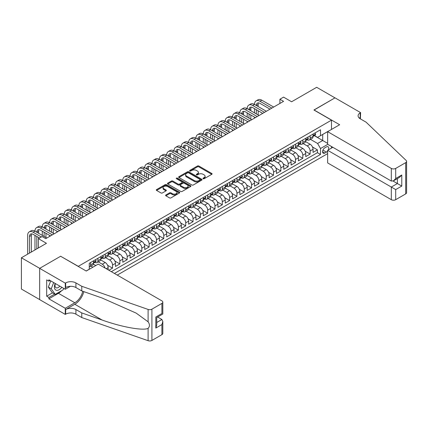 <?xml version="1.0" encoding="UTF-8"?>
<svg xmlns="http://www.w3.org/2000/svg" width="428" height="428" viewBox="0 0 428 428"><rect width="100%" height="100%" fill="white"/><g stroke="black" fill="none" stroke-linecap="round" stroke-linejoin="round"><path stroke-width="0.64" d="M203.156 178.717A0.712 0.412 0 0 0 204.161 178.717L211.796 174.314A1.016 0.589 0 0 0 212.09 173.896A1.016 0.589 0 0 0 211.796 173.484L198.865 166.016A1.016 0.589 0 0 0 197.426 166.016L189.797 170.424A0.712 0.412 0 0 0 189.588 170.713A0.712 0.412 0 0 0 189.797 171.002A0.712 0.412 0 0 0 190.802 171.002L191.792 170.435A3.253 1.878 0 0 1 196.388 170.435L197.463 171.056A3.253 1.878 0 0 1 198.415 172.382A3.253 1.878 0 0 1 197.463 173.709L196.479 174.282A0.712 0.412 0 0 0 196.27 174.571A0.712 0.412 0 0 0 196.479 174.859A0.712 0.412 0 0 0 197.485 174.859L198.469 174.292A3.253 1.878 0 0 1 203.065 174.292L204.145 174.913A3.253 1.878 0 0 1 205.098 176.24A3.253 1.878 0 0 1 204.145 177.566L203.156 178.139A0.712 0.412 0 0 0 202.947 178.428A0.712 0.412 0 0 0 203.156 178.717L203.156 178.139M165.893 194.965A1.016 0.589 0 0 0 165.599 195.377A1.016 0.589 0 0 0 165.893 195.794L169.52 197.886A1.016 0.589 0 0 0 170.959 197.886L179.434 192.996A1.016 0.589 0 0 0 179.733 192.579A1.016 0.589 0 0 0 179.434 192.161L166.508 184.698A1.016 0.589 0 0 0 165.069 184.698L156.595 189.593A1.016 0.589 0 0 0 156.295 190.005A1.016 0.589 0 0 0 156.595 190.423L160.976 192.953A1.016 0.589 0 0 0 162.41 192.953L166.037 190.856A1.016 0.589 0 0 0 166.337 190.444A1.016 0.589 0 0 0 166.037 190.027L163.865 188.775A2.718 1.568 0 0 1 163.068 187.662A2.718 1.568 0 0 1 164.748 186.217A2.718 1.568 0 0 1 167.706 186.555L176.218 191.471A2.718 1.568 0 0 1 177.015 192.579A2.718 1.568 0 0 1 175.341 194.028A2.718 1.568 0 0 1 172.377 193.686L170.959 192.868A1.016 0.589 0 0 0 169.52 192.868L165.893 194.965L165.893 195.794M60.733 256.313L78.297 266.328L331.491 120.15L313.927 110.007L334.964 97.862L316.672 87.301L291.607 101.773L283.555 97.124L279.901 99.237L283.555 101.35L45.732 238.658L42.072 236.545L38.413 238.658L38.413 247.951M60.733 256.19L39.697 268.335L21.4 257.774L46.465 243.302L38.413 238.658M191.862 184.992A1.016 0.589 0 0 0 193.296 184.992L201.775 180.097A1.016 0.589 0 0 0 202.07 179.68A1.016 0.589 0 0 0 201.775 179.268L188.844 171.805A1.016 0.589 0 0 0 187.411 171.805L178.931 176.694A1.016 0.589 0 0 0 178.637 177.112A1.016 0.589 0 0 0 178.931 177.524L191.862 184.992M176.737 178.872A0.712 0.412 0 0 1 177.459 178.974L190.588 186.555L182.13 191.439A1.016 0.589 0 0 1 180.691 191.439L167.765 183.976L171.393 181.895L171.393 181.049L167.765 183.147A1.016 0.589 0 0 0 167.466 183.559A1.016 0.589 0 0 0 167.765 183.976L167.765 183.147M171.393 181.895A1.016 0.589 0 0 1 172.826 181.895L172.826 181.049A1.016 0.589 0 0 0 171.393 181.049M172.826 181.049L178.069 184.077A1.016 0.589 0 0 0 179.509 184.077L181.911 182.686A1.016 0.589 0 0 0 182.21 182.275A1.016 0.589 0 0 0 181.911 181.857L176.454 178.706A0.712 0.412 0 0 1 176.245 178.417A0.712 0.412 0 0 1 176.684 178.037A0.712 0.412 0 0 1 177.459 178.128L190.604 185.715A1.016 0.589 0 0 1 190.904 186.132A1.016 0.589 0 0 1 190.604 186.544L190.604 185.715M39.66 299.579L21.4 289.039L21.4 257.774M108.883 270.255L112.543 268.147L107.594 265.29M105.561 257.651L109.616 259.994A4.141 2.391 60 0 1 112.543 265.06L115.469 263.37L115.469 266.457L119.861 263.921L114.913 261.064M112.874 253.424L116.935 255.767A4.141 2.391 60 0 1 119.861 260.834L122.788 259.149L122.788 262.23L127.18 259.694L122.231 256.837M120.193 249.198L124.248 251.541A4.141 2.391 60 0 1 127.18 256.613L130.107 254.922L130.107 258.004L134.494 255.473L129.545 252.616M127.512 244.977L131.567 247.314A4.141 2.391 60 0 1 134.494 252.386L137.42 250.696L137.42 253.783L141.812 251.247L136.864 248.39M134.831 240.75L138.886 243.093A4.141 2.391 60 0 1 141.812 248.16L144.739 246.475L144.739 249.556L149.131 247.02L144.183 244.163M142.149 236.524L146.205 238.867A4.141 2.391 60 0 1 149.131 243.939L152.058 242.248L152.058 245.33L156.45 242.799L151.501 239.937M149.463 232.302L153.524 234.64A4.141 2.391 60 0 1 156.45 239.712L159.376 238.022L159.376 241.108L163.769 238.573L158.82 235.716M156.782 228.076L160.837 230.419A4.141 2.391 60 0 1 163.769 235.486L166.695 233.795L166.695 236.882L171.082 234.346L166.134 231.489M164.101 223.849L168.156 226.193A4.141 2.391 60 0 1 171.082 231.264L174.009 229.574L174.009 232.655L178.401 230.12L173.452 227.263M171.419 219.628L175.475 221.966A4.141 2.391 60 0 1 178.401 227.038L181.328 225.347L181.328 228.434L185.72 225.898L180.771 223.042M178.738 215.402L182.793 217.745A4.141 2.391 60 0 1 185.72 222.811L188.646 221.121L188.646 224.208L193.039 221.672L188.09 218.815M186.052 211.175L190.112 213.519A4.141 2.391 60 0 1 193.039 218.59L195.965 216.9L195.965 219.981L200.358 217.445L195.409 214.589M193.37 206.949L197.426 209.292A4.141 2.391 60 0 1 200.358 214.364L203.284 212.673L203.284 215.755L207.671 213.224L202.722 210.367M200.689 202.728L204.745 205.071A4.141 2.391 60 0 1 207.671 210.137L210.597 208.447L210.597 211.534L214.99 208.998L210.041 206.141M208.008 198.501L212.063 200.844A4.141 2.391 60 0 1 214.99 205.911L217.916 204.226L217.916 207.307L222.309 204.771L217.36 201.914M215.327 194.275L219.382 196.618A4.141 2.391 60 0 1 222.309 201.69L225.235 199.999L225.235 203.081L229.627 200.55L224.679 197.693M222.64 190.053L226.701 192.391A4.141 2.391 60 0 1 229.627 197.463L232.554 195.773L232.554 198.859L236.946 196.324L231.997 193.467M229.959 185.827L234.014 188.17A4.141 2.391 60 0 1 236.946 193.237L239.873 191.551L239.873 194.633L244.26 192.097L239.311 189.24M237.278 181.6L241.333 183.944A4.141 2.391 60 0 1 244.26 189.016L247.186 187.325L247.186 190.406L251.578 187.876L246.63 185.014M244.597 177.379L248.652 179.717A4.141 2.391 60 0 1 251.578 184.789L254.505 183.098L254.505 186.185L258.897 183.649L253.948 180.793M251.915 173.153L255.971 175.496A4.141 2.391 60 0 1 258.897 180.562L261.824 178.872L261.824 181.959L266.216 179.423L261.267 176.566M259.229 168.926L263.29 171.27A4.141 2.391 60 0 1 266.216 176.341L269.142 174.651L269.142 177.732L273.535 175.196L268.586 172.34M266.548 164.705L270.603 167.043A4.141 2.391 60 0 1 273.535 172.115L276.461 170.424L276.461 173.511L280.848 170.975L275.9 168.118M273.867 160.479L277.922 162.822A4.141 2.391 60 0 1 280.848 167.888L283.775 166.198L283.775 169.285L288.167 166.749L283.218 163.892M281.185 156.252L285.241 158.595A4.141 2.391 60 0 1 288.167 163.667L291.094 161.977L291.094 165.058L295.486 162.522L290.537 159.665M288.504 152.026L292.559 154.369A4.141 2.391 60 0 1 295.486 159.441L298.412 157.75L298.412 160.832L302.805 158.301L297.856 155.444M295.818 147.804L299.878 150.148A4.141 2.391 60 0 1 302.805 155.214L305.731 153.524L305.731 156.611L310.123 154.075L310.123 150.988A4.141 2.391 -120 0 0 307.192 145.921L303.136 143.578M305.175 151.218L310.123 154.075M95.786 265.526L93.379 264.14M92.86 267.216L90.923 266.098M108.15 269.833L108.15 267.596A4.141 2.391 -120 0 0 105.224 262.524L100.698 259.914M105.053 268.046A4.141 2.391 60 0 0 102.297 264.215L98.242 261.872M115.469 263.37A4.141 2.391 -120 0 0 112.543 258.303L108.017 255.687M122.788 259.149A4.141 2.391 -120 0 0 119.861 254.077L115.335 251.466M130.107 254.922A4.141 2.391 -120 0 0 127.18 249.85L122.654 247.24M137.42 250.696A4.141 2.391 -120 0 0 134.494 245.629L129.968 243.013M144.739 246.475A4.141 2.391 -120 0 0 141.812 241.403L137.286 238.792M152.058 242.248A4.141 2.391 -120 0 0 149.131 237.176L144.605 234.565M159.376 238.022A4.141 2.391 -120 0 0 156.45 232.955L151.924 230.339M166.695 233.795A4.141 2.391 -120 0 0 163.769 228.729L159.243 226.112M174.009 229.574A4.141 2.391 -120 0 0 171.082 224.502L166.556 221.891M181.328 225.347A4.141 2.391 -120 0 0 178.401 220.276L173.875 217.665M188.646 221.121A4.141 2.391 -120 0 0 185.72 216.054L181.194 213.438M195.965 216.9A4.141 2.391 -120 0 0 193.039 211.828L188.513 209.217M203.284 212.673A4.141 2.391 -120 0 0 200.358 207.601L195.831 204.991M210.597 208.447A4.141 2.391 -120 0 0 207.671 203.38L203.145 200.764M217.916 204.226A4.141 2.391 -120 0 0 214.99 199.154L210.464 196.543M225.235 199.999A4.141 2.391 -120 0 0 222.309 194.927L217.782 192.316M232.554 195.773A4.141 2.391 -120 0 0 229.627 190.706L225.101 188.09M239.873 191.551A4.141 2.391 -120 0 0 236.946 186.48L232.42 183.869M247.186 187.325A4.141 2.391 -120 0 0 244.26 182.253L239.734 179.642M254.505 183.098A4.141 2.391 -120 0 0 251.578 178.032L247.052 175.416M261.824 178.872A4.141 2.391 -120 0 0 258.897 173.805L254.371 171.189M269.142 174.651A4.141 2.391 -120 0 0 266.216 169.579L261.69 166.968M276.461 170.424A4.141 2.391 -120 0 0 273.535 165.352L269.009 162.742M283.775 166.198A4.141 2.391 -120 0 0 280.848 161.131L276.322 158.515M291.094 161.977A4.141 2.391 -120 0 0 288.167 156.905L283.641 154.294M298.412 157.75A4.141 2.391 -120 0 0 295.486 152.678L290.96 150.067M305.731 153.524A4.141 2.391 -120 0 0 302.805 148.457L298.279 145.841M328.313 149.907A3.21 1.851 120 0 0 328.046 146.734A3.21 1.851 120 0 0 326.441 146.895L324.831 147.821A3.21 1.851 120 0 0 322.733 150.651A3.21 1.851 120 0 0 323.226 153.219A3.21 1.851 120 0 0 324.831 153.058L326.441 152.133A3.21 1.851 120 0 0 327.645 151.031M117.261 275.097L327.645 153.631M331.491 120.15L331.491 129.443M331.491 146.51L331.491 148.077M114.41 273.449L320.513 154.454L320.513 148.537L317.587 143.471L310.455 139.351M86.162 270.999L89.27 269.201L89.27 263.284L320.513 129.78L320.513 135.697L328.56 131.134M327.757 144.359L320.513 148.537M94.941 262.337L94.979 262.359A4.141 2.391 60 0 0 97.049 262.562L99.975 260.871A4.141 2.391 -120 0 0 100.831 258.977L100.831 256.613M102.26 258.111L102.297 258.132A4.141 2.391 60 0 0 104.368 258.335L107.294 256.65A4.141 2.391 -120 0 0 108.15 254.751L108.15 252.386M109.579 253.884L109.616 253.906A4.141 2.391 60 0 0 111.687 254.114L114.613 252.424A4.141 2.391 -120 0 0 115.469 250.53L115.469 248.16M116.892 249.663L116.935 249.685A4.141 2.391 60 0 0 119 249.888L121.932 248.197A4.141 2.391 -120 0 0 122.788 246.303L122.788 243.939M124.211 245.437L124.248 245.458A4.141 2.391 60 0 0 126.319 245.661L129.245 243.971A4.141 2.391 -120 0 0 130.107 242.077L130.107 239.712M131.53 241.21L131.567 241.232A4.141 2.391 60 0 0 133.638 241.44L136.564 239.75A4.141 2.391 -120 0 0 137.42 237.856L137.42 235.486M138.849 236.984L138.886 237.01A4.141 2.391 60 0 0 140.956 237.214L143.883 235.523A4.141 2.391 -120 0 0 144.739 233.629L144.739 231.264M146.167 232.762L146.205 232.784A4.141 2.391 60 0 0 148.275 232.987L151.202 231.297A4.141 2.391 -120 0 0 152.058 229.403L152.058 227.038M153.481 228.536L153.524 228.557A4.141 2.391 60 0 0 155.589 228.766L158.521 227.075A4.141 2.391 -120 0 0 159.376 225.176L159.376 222.811M160.8 224.309L160.837 224.336A4.141 2.391 60 0 0 162.907 224.54L165.834 222.849A4.141 2.391 -120 0 0 166.695 220.955L166.695 218.59M168.118 220.088L168.156 220.11A4.141 2.391 60 0 0 170.226 220.313L173.153 218.622A4.141 2.391 -120 0 0 174.009 216.729L174.009 214.364M175.437 215.862L175.475 215.883A4.141 2.391 60 0 0 177.545 216.087L180.472 214.401A4.141 2.391 -120 0 0 181.328 212.502L181.328 210.137M182.756 211.635L182.793 211.657A4.141 2.391 60 0 0 184.864 211.865L187.79 210.175A4.141 2.391 -120 0 0 188.646 208.281L188.646 205.911M190.069 207.414L190.112 207.436A4.141 2.391 60 0 0 192.183 207.639L195.109 205.948A4.141 2.391 -120 0 0 195.965 204.054L195.965 201.69M197.388 203.188L197.426 203.209A4.141 2.391 60 0 0 199.496 203.412L202.423 201.727A4.141 2.391 -120 0 0 203.284 199.828L203.284 197.463M204.707 198.961L204.745 198.983A4.141 2.391 60 0 0 206.815 199.191L209.741 197.501A4.141 2.391 -120 0 0 210.597 195.607L210.597 193.237M212.026 194.74L212.063 194.761A4.141 2.391 60 0 0 214.134 194.965L217.06 193.274A4.141 2.391 -120 0 0 217.916 191.38L217.916 189.016M219.345 190.514L219.382 190.535A4.141 2.391 60 0 0 221.453 190.738L224.379 189.048A4.141 2.391 -120 0 0 225.235 187.154L225.235 184.789M226.658 186.287L226.701 186.308A4.141 2.391 60 0 0 228.771 186.517L231.698 184.826A4.141 2.391 -120 0 0 232.554 182.933L232.554 180.562M233.977 182.061L234.014 182.087A4.141 2.391 60 0 0 236.085 182.291L239.011 180.6A4.141 2.391 -120 0 0 239.873 178.706L239.873 176.341M241.296 177.839L241.333 177.861A4.141 2.391 60 0 0 243.404 178.064L246.33 176.373A4.141 2.391 -120 0 0 247.186 174.48L247.186 172.115M248.615 173.613L248.652 173.634A4.141 2.391 60 0 0 250.722 173.843L253.649 172.152A4.141 2.391 -120 0 0 254.505 170.253L254.505 167.888M255.933 169.386L255.971 169.413A4.141 2.391 60 0 0 258.041 169.616L260.968 167.926A4.141 2.391 -120 0 0 261.824 166.032L261.824 163.667M263.247 165.165L263.29 165.187A4.141 2.391 60 0 0 265.36 165.39L268.286 163.699A4.141 2.391 -120 0 0 269.142 161.805L269.142 159.441M270.566 160.939L270.603 160.96A4.141 2.391 60 0 0 272.673 161.163L275.6 159.478A4.141 2.391 -120 0 0 276.461 157.579L276.461 155.214M277.884 156.712L277.922 156.734A4.141 2.391 60 0 0 279.992 156.942L282.919 155.252A4.141 2.391 -120 0 0 283.775 153.358L283.775 150.988M285.203 152.491L285.241 152.512A4.141 2.391 60 0 0 287.311 152.716L290.238 151.025A4.141 2.391 -120 0 0 291.094 149.131L291.094 146.767M292.522 148.265L292.559 148.286A4.141 2.391 60 0 0 294.63 148.489L297.556 146.804A4.141 2.391 -120 0 0 298.412 144.905L298.412 142.54M299.835 144.038L299.878 144.059A4.141 2.391 60 0 0 301.949 144.268L304.875 142.578A4.141 2.391 -120 0 0 305.731 140.684L305.731 138.314M111.334 271.673L317.437 152.678L317.437 149.848L313.05 152.384L313.05 149.302A4.141 2.391 -120 0 0 310.123 144.231L305.597 141.62M307.154 139.817L307.192 139.838A4.141 2.391 -120 0 0 309.262 140.042A4.141 2.391 -120 0 0 310.123 138.148L310.123 135.783M309.262 140.042L312.189 138.351A4.141 2.391 -120 0 0 313.05 136.457L313.05 134.092M90.592 262.524L90.592 264.895A4.141 2.391 60 0 1 89.73 266.788A4.141 2.391 60 0 1 89.27 266.954M89.73 266.788L92.657 265.098A4.141 2.391 -120 0 0 93.518 263.204L93.518 260.834M97.905 258.303L97.905 260.668A4.141 2.391 60 0 1 97.049 262.562M105.224 254.077L105.224 256.442A4.141 2.391 60 0 1 104.368 258.335M112.543 249.85L112.543 252.215A4.141 2.391 60 0 1 111.687 254.114M119.861 245.629L119.861 247.994A4.141 2.391 60 0 1 119 249.888M127.18 241.403L127.18 243.767A4.141 2.391 60 0 1 126.319 245.661M134.494 237.176L134.494 239.541A4.141 2.391 60 0 1 133.638 241.44M141.812 232.95L141.812 235.32A4.141 2.391 60 0 1 140.956 237.214M149.131 228.729L149.131 231.093A4.141 2.391 60 0 1 148.275 232.987M156.45 224.502L156.45 226.867A4.141 2.391 60 0 1 155.589 228.766M163.769 220.276L163.769 222.646A4.141 2.391 60 0 1 162.907 224.54M171.082 216.054L171.082 218.419A4.141 2.391 60 0 1 170.226 220.313M178.401 211.828L178.401 214.193A4.141 2.391 60 0 1 177.545 216.087M185.72 207.601L185.72 209.971A4.141 2.391 60 0 1 184.864 211.865M193.039 203.38L193.039 205.745A4.141 2.391 60 0 1 192.183 207.639M200.358 199.154L200.358 201.518A4.141 2.391 60 0 1 199.496 203.412M207.671 194.927L207.671 197.292A4.141 2.391 60 0 1 206.815 199.191M214.99 190.706L214.99 193.071A4.141 2.391 60 0 1 214.134 194.965M222.309 186.48L222.309 188.844A4.141 2.391 60 0 1 221.453 190.738M229.627 182.253L229.627 184.618A4.141 2.391 60 0 1 228.771 186.517M236.946 178.027L236.946 180.397A4.141 2.391 60 0 1 236.085 182.291M244.26 173.805L244.26 176.17A4.141 2.391 60 0 1 243.404 178.064M251.578 169.579L251.578 171.944A4.141 2.391 60 0 1 250.722 173.843M258.897 165.352L258.897 167.722A4.141 2.391 60 0 1 258.041 169.616M266.216 161.131L266.216 163.496A4.141 2.391 60 0 1 265.36 165.39M273.535 156.905L273.535 159.269A4.141 2.391 60 0 1 272.673 161.163M280.848 152.678L280.848 155.048A4.141 2.391 60 0 1 279.992 156.942M288.167 148.457L288.167 150.822A4.141 2.391 60 0 1 287.311 152.716M295.486 144.231L295.486 146.595A4.141 2.391 60 0 1 294.63 148.489M302.805 140.004L302.805 142.369A4.141 2.391 60 0 1 301.949 144.268M302.805 155.214L302.805 158.301M295.486 159.441L295.486 162.522M288.167 163.667L288.167 166.749M280.848 167.888L280.848 170.975M273.535 172.115L273.535 175.196M266.216 176.341L266.216 179.423M258.897 180.562L258.897 183.649M251.578 184.789L251.578 187.876M244.26 189.016L244.26 192.097M236.946 193.237L236.946 196.324M229.627 197.463L229.627 200.55M222.309 201.69L222.309 204.771M214.99 205.911L214.99 208.998M207.671 210.137L207.671 213.224M200.358 214.364L200.358 217.445M193.039 218.59L193.039 221.672M185.72 222.811L185.72 225.898M178.401 227.038L178.401 230.12M171.082 231.264L171.082 234.346M163.769 235.486L163.769 238.573M156.45 239.712L156.45 242.799M149.131 243.939L149.131 247.02M141.812 248.16L141.812 251.247M134.494 252.386L134.494 255.473M127.18 256.613L127.18 259.694M119.861 260.834L119.861 263.921M112.543 265.06L112.543 268.147M317.587 143.471L322.707 140.512L322.707 134.429L328.56 131.048M314.329 135.676L327.645 143.364M314.473 135.59L317.587 137.388L320.513 135.697M279.901 99.237L279.901 103.458M312.488 146.991L317.437 149.848M317.437 152.678L320.513 154.454M203.439 178.818L204.145 178.412A3.253 1.878 0 0 0 205.098 177.085L205.098 176.24M198.415 172.382L198.415 173.228A3.253 1.878 0 0 1 197.463 174.554L196.762 174.961M211.78 174.319L198.865 166.861A1.016 0.589 0 0 0 197.426 166.861L190.08 171.104M201.759 180.102L188.844 172.65A1.016 0.589 0 0 0 187.411 172.65L178.947 177.534M199.978 179.974A0.712 0.412 0 0 0 200.186 179.68A0.712 0.412 0 0 0 199.978 179.391L188.63 172.837A0.712 0.412 0 0 0 187.625 172.837L186.581 173.442A3.253 1.878 0 0 0 185.629 174.768A3.253 1.878 0 0 0 186.581 176.095L194.339 180.573A3.253 1.878 0 0 0 198.934 180.573L199.978 179.974L199.978 180.819A0.712 0.412 0 0 0 200.186 180.525L200.186 179.68M185.629 174.768L185.629 175.614A3.253 1.878 0 0 0 186.581 176.941L186.581 176.095M199.978 180.819L198.934 181.419A3.253 1.878 0 0 1 194.339 181.419L186.581 176.941M172.826 181.895L178.069 184.923A1.016 0.589 0 0 0 179.509 184.923L181.911 183.532A1.016 0.589 0 0 0 182.21 183.12L182.21 182.275M183.51 187.218A2.718 1.568 0 0 0 186.474 187.56A2.718 1.568 0 0 0 188.149 186.11A2.718 1.568 0 0 0 187.352 184.998L184.356 183.27A1.016 0.589 0 0 0 182.916 183.27L180.514 184.655A1.016 0.589 0 0 0 180.215 185.073A1.016 0.589 0 0 0 180.514 185.49L183.51 187.218L183.51 188.063A2.718 1.568 0 0 0 186.474 188.406A2.718 1.568 0 0 0 188.149 186.956L188.149 186.11M180.215 185.073L180.215 185.918A1.016 0.589 0 0 0 180.514 186.33L180.514 185.49M183.51 188.063L180.514 186.33M177.015 192.579L177.015 193.424A2.718 1.568 0 0 1 175.341 194.874A2.718 1.568 0 0 1 172.377 194.531L170.959 193.713A1.016 0.589 0 0 0 169.52 193.713L165.909 195.799M163.068 187.662L163.068 188.507A2.718 1.568 0 0 0 163.865 189.62L163.865 188.775M166.037 190.027L166.037 190.856L163.865 189.62M179.423 193.001L166.508 185.543A1.016 0.589 0 0 0 165.069 185.543L156.605 190.428L156.595 189.593M314.987 132.969L315.607 134.05A2.745 1.584 60 0 1 315.04 135.264L313.649 136.067A2.745 1.584 -120 0 0 314.131 135.435L314.072 135.189M27.654 254.162L27.654 235.405A7.763 4.483 60 0 1 29.265 231.848L31.094 230.794A7.763 4.483 60 0 1 34.973 231.179A7.763 4.483 60 0 1 36.583 227.626L38.413 226.567A7.763 4.483 60 0 1 42.292 226.952A7.763 4.483 60 0 1 43.902 223.4L45.726 222.346A7.763 4.483 60 0 1 49.611 222.726A7.763 4.483 60 0 1 51.216 219.173L53.045 218.12A7.763 4.483 60 0 1 56.929 218.505A7.763 4.483 60 0 1 58.534 214.952L60.364 213.893A7.763 4.483 60 0 1 64.243 214.278A7.763 4.483 60 0 1 65.853 210.726L67.683 209.672A7.763 4.483 60 0 1 71.562 210.052A7.763 4.483 60 0 1 73.172 206.499L75.002 205.445A7.763 4.483 60 0 1 78.88 205.831A7.763 4.483 60 0 1 80.491 202.278L82.315 201.219A7.763 4.483 60 0 1 86.199 201.604A7.763 4.483 60 0 1 87.804 198.052L89.634 196.992A7.763 4.483 60 0 1 93.518 197.378A7.763 4.483 60 0 1 95.123 193.825L96.953 192.771A7.763 4.483 60 0 1 100.831 193.156A7.763 4.483 60 0 1 102.442 189.599L104.272 188.545A7.763 4.483 60 0 1 108.15 188.93A7.763 4.483 60 0 1 109.761 185.377L111.59 184.318A7.763 4.483 60 0 1 115.469 184.703A7.763 4.483 60 0 1 117.079 181.151L118.904 180.097A7.763 4.483 60 0 1 122.788 180.482A7.763 4.483 60 0 1 124.393 176.924L126.223 175.871A7.763 4.483 60 0 1 130.107 176.256A7.763 4.483 60 0 1 131.712 172.703L133.541 171.644A7.763 4.483 60 0 1 137.42 172.029A7.763 4.483 60 0 1 139.03 168.477L140.86 167.423A7.763 4.483 60 0 1 144.739 167.803A7.763 4.483 60 0 1 146.349 164.25L148.179 163.196A7.763 4.483 60 0 1 152.058 163.582A7.763 4.483 60 0 1 153.668 160.029L155.492 158.97A7.763 4.483 60 0 1 159.376 159.355A7.763 4.483 60 0 1 160.982 155.803L162.811 154.749A7.763 4.483 60 0 1 166.695 155.129A7.763 4.483 60 0 1 168.3 151.576L170.13 150.522A7.763 4.483 60 0 1 174.009 150.907A7.763 4.483 60 0 1 175.619 147.355L177.449 146.296A7.763 4.483 60 0 1 181.328 146.681A7.763 4.483 60 0 1 182.938 143.129L184.768 142.069A7.763 4.483 60 0 1 188.646 142.454A7.763 4.483 60 0 1 190.257 138.902L192.081 137.848A7.763 4.483 60 0 1 195.965 138.233A7.763 4.483 60 0 1 197.57 134.676L199.4 133.622A7.763 4.483 60 0 1 203.284 134.007A7.763 4.483 60 0 1 204.889 130.454L206.719 129.395A7.763 4.483 60 0 1 210.597 129.78A7.763 4.483 60 0 1 212.208 126.228L214.037 125.174A7.763 4.483 60 0 1 217.916 125.559A7.763 4.483 60 0 1 219.527 122.001L221.356 120.947A7.763 4.483 60 0 1 225.235 121.333A7.763 4.483 60 0 1 226.845 117.78L228.67 116.721A7.763 4.483 60 0 1 232.554 117.106A7.763 4.483 60 0 1 234.159 113.554L235.989 112.5A7.763 4.483 60 0 1 239.873 112.88A7.763 4.483 60 0 1 241.478 109.327L243.307 108.273A7.763 4.483 60 0 1 247.186 108.659A7.763 4.483 60 0 1 248.796 105.106L250.626 104.047A7.763 4.483 60 0 1 254.505 104.432A7.763 4.483 60 0 1 256.115 100.88L257.945 99.826A7.763 4.483 60 0 1 261.824 100.206L273.679 107.053M256.115 100.88A7.763 4.483 60 0 1 259.994 101.265L271.85 108.107M313.141 136.195L313.152 136.195A2.745 1.584 -120 0 0 313.649 136.067M313.772 135.227L314.131 135.435L313.248 135.938A2.745 1.584 60 0 1 313.05 136.329M270.02 109.161L259.994 103.378A5.173 2.985 -120 0 0 257.41 103.121A5.173 2.985 -120 0 0 256.335 105.486L258.164 104.432L258.164 106.545M258.491 102.881A5.173 2.985 -120 0 0 258.164 104.432M256.335 109.712L256.335 113.939M258.164 110.772L258.164 114.993M254.505 118.123L254.505 117.106M254.505 112.88L254.505 108.659M55.201 283.459A6.725 3.884 120 0 0 56.78 290.35A6.725 3.884 120 0 0 61.798 287.268M55.426 283.587A4.606 2.659 120 0 0 55.993 287.707A4.606 2.659 120 0 0 56.667 287.916A4.606 2.659 120 0 0 59.84 286.134M63.686 288.354L63.109 289.842L55.207 294.4L52.28 292.715L48.332 287.092L50.739 280.88M55.207 294.4L51.258 288.782L53.671 282.571M48.332 287.092L51.258 288.782M332.845 147.296L327.645 150.292L327.645 162.924L391.31 199.683L391.31 187.052L397.387 183.542L397.387 178.594M327.645 150.292L395.702 189.583L395.702 199.683L405.69 193.916L405.69 162.651A3.103 1.792 0 0 0 406.6 161.383A3.103 1.792 0 0 0 406.151 160.457L366.063 122.157L360.21 118.775A7.244 4.184 180 0 1 358.092 115.817A7.244 4.184 180 0 1 360.21 112.858L360.611 112.628L335.001 97.841L314.034 110.071M314.034 109.948L339.65 124.735L327.645 131.663L391.31 168.418A3.103 1.792 0 0 0 395.702 168.418L405.69 162.651M360.611 112.628L360.392 118.882M327.645 131.663L327.645 144.295L391.31 181.049L391.31 168.418M406.6 161.383L406.6 192.648A3.103 1.792 180 0 1 405.69 193.916M395.702 199.683A3.103 1.792 180 0 1 391.31 199.683M359.295 118.133A7.244 4.184 180 0 1 360.21 117.486L360.21 112.858M393.07 181.049L401.774 186.078L395.702 189.583M395.702 168.418L395.702 178.513L393.509 180.83L391.31 181.049M395.702 178.513L401.774 175.009L399.581 177.326L393.509 180.83M98.237 264.108L161.902 300.868A3.103 1.792 -0 0 1 162.811 302.136A3.103 1.792 -0 0 1 161.902 303.404L151.913 309.171L151.913 340.431A3.103 1.792 180 0 1 148.109 340.699L81.769 317.555L75.917 314.173A7.244 4.184 -0 0 0 65.671 314.173L65.27 314.409L39.66 299.621L39.66 268.356L60.621 256.254L86.237 271.042L98.237 264.108M81.769 317.555L81.769 312.927L102.11 320.026C121.557 327.035 143.273 330.956 148.109 328.335C149.875 326.532 149.875 324.354 148.109 321.797L136.174 313.119L102.11 298.016L81.769 290.917L75.917 287.536A7.244 4.184 -0 0 0 65.671 287.536L65.671 282.913L65.27 283.143L39.66 268.356M81.769 290.917L81.769 286.289L75.917 282.913A7.244 4.184 -0 0 0 65.671 282.913M102.11 320.026L74.82 304.271L65.671 309.551A7.244 4.184 -0 0 1 75.917 309.551L81.769 312.927M161.902 334.664L161.902 324.568L162.811 321.508L162.811 333.396A3.103 1.792 180 0 1 161.902 334.664L151.913 340.431M148.109 321.797L148.109 309.433L81.769 286.289M61.653 290.682A11.642 6.72 -60 0 1 58.427 293.303L48.878 298.819L48.878 297.465L54.698 294.106M50.049 280.484L48.878 281.159L46.684 279.891L46.684 296.197L48.878 297.465M48.878 281.159L48.878 279.805L65.27 289.269L65.27 283.143M65.27 314.409L65.27 308.283L74.82 302.767A11.642 6.72 120 0 0 82.743 291.259M48.878 298.819L65.27 308.283M157.616 317.025L161.902 319.497L162.811 321.508M74.82 304.271A13.482 7.784 120 0 0 83.835 291.639M70.379 286.321L65.27 289.269M148.109 309.433A3.103 1.792 -0 0 0 151.913 309.171M46.684 296.197L52.5 292.838M161.902 324.568L155.824 328.073L156.734 325.013L156.734 317.533L162.811 314.024L162.811 302.136M155.824 328.073L155.824 317.004C157.012 317.688 157.012 317.688 155.824 317.004L161.902 313.499C163.084 314.184 163.084 314.184 161.902 313.499L161.902 303.404M307.668 137.195L308.294 138.271A2.745 1.584 60 0 1 307.721 139.485L306.336 140.288A2.745 1.584 -120 0 0 306.812 139.656L306.753 139.416M248.796 105.106A7.763 4.483 60 0 1 252.675 105.486L254.505 104.432L266.36 111.275M252.675 105.486L264.531 112.334M305.822 140.416L305.833 140.416A2.745 1.584 -120 0 0 306.336 140.288M306.459 139.453L306.812 139.656L305.934 140.165A2.745 1.584 60 0 1 305.731 140.555M262.701 113.388L252.675 107.599A5.173 2.985 -120 0 0 250.091 107.342A5.173 2.985 -120 0 0 249.016 109.712L250.845 108.659L250.845 110.772M251.172 107.107A5.173 2.985 -120 0 0 250.845 108.659M249.016 113.939L249.016 118.165M250.845 114.993L250.845 119.219M247.186 122.344L247.186 121.333M247.186 117.106L247.186 112.88M300.354 141.422L300.975 142.497A2.745 1.584 60 0 1 300.408 143.712L299.017 144.514A2.745 1.584 -120 0 0 299.493 143.883L299.434 143.637M241.478 109.327A7.763 4.483 60 0 1 245.362 109.712L247.186 108.659L259.042 115.501M245.362 109.712L257.212 116.555M298.503 144.643L298.514 144.643A2.745 1.584 -120 0 0 299.017 144.514M299.14 143.68L299.493 143.883L298.616 144.391A2.745 1.584 60 0 1 298.412 144.782M255.382 117.614L245.362 111.826A5.173 2.985 -120 0 0 242.772 111.569A5.173 2.985 -120 0 0 241.702 113.939L243.532 112.88L243.532 114.993M243.853 111.328A5.173 2.985 -120 0 0 243.532 112.88M241.702 118.165L241.702 122.387M243.532 119.219L243.532 123.446M239.873 126.57L239.873 125.559M239.873 121.333L239.873 117.106M293.036 145.643L293.656 146.724A2.745 1.584 60 0 1 293.089 147.938L291.698 148.741A2.745 1.584 -120 0 0 292.174 148.109L292.115 147.863M234.159 113.554A7.763 4.483 60 0 1 238.043 113.939L239.873 112.88L251.723 119.728M238.043 113.939L249.899 120.782M291.184 148.869L291.195 148.869A2.745 1.584 -120 0 0 291.698 148.741M291.821 147.901L292.174 148.109L291.297 148.612A2.745 1.584 60 0 1 291.094 149.003M248.069 121.841L238.043 116.052A5.173 2.985 -120 0 0 235.454 115.795A5.173 2.985 -120 0 0 234.384 118.165L236.213 117.106L236.213 119.219M236.534 115.555A5.173 2.985 -120 0 0 236.213 117.106M234.384 122.387L234.384 126.613M236.213 123.446L236.213 127.667M232.554 130.797L232.554 129.78M232.554 125.559L232.554 121.333M285.717 149.87L286.337 150.95A2.745 1.584 60 0 1 285.77 152.159L284.379 152.962A2.745 1.584 -120 0 0 284.855 152.331L284.802 152.09M226.845 117.78A7.763 4.483 60 0 1 230.724 118.165L232.554 117.106L244.409 123.949M230.724 118.165L242.58 125.008M283.871 153.09L283.882 153.09A2.745 1.584 -120 0 0 284.379 152.962M284.502 152.127L284.855 152.331L283.978 152.839A2.745 1.584 60 0 1 283.775 153.229M240.75 126.062L230.724 120.273A5.173 2.985 -120 0 0 228.135 120.017A5.173 2.985 -120 0 0 227.065 122.387L228.894 121.333L228.894 123.446M229.221 119.781A5.173 2.985 -120 0 0 228.894 121.333M227.065 126.613L227.065 130.84M228.894 127.667L228.894 131.894M225.235 135.018L225.235 134.007M225.235 129.78L225.235 125.559M278.398 154.096L279.019 155.171A2.745 1.584 60 0 1 278.451 156.386L277.06 157.188A2.745 1.584 -120 0 0 277.542 156.557L277.483 156.316M219.527 122.001A7.763 4.483 60 0 1 223.405 122.387L225.235 121.333L237.091 128.175M223.405 122.387L235.261 129.235M276.552 157.317L276.563 157.317A2.745 1.584 -120 0 0 277.06 157.188M277.184 156.354L277.542 156.557L276.659 157.065A2.745 1.584 60 0 1 276.461 157.456M233.431 130.289L223.405 124.5A5.173 2.985 -120 0 0 220.821 124.243A5.173 2.985 -120 0 0 219.746 126.613L221.576 125.559L221.576 127.667M221.902 124.008A5.173 2.985 -120 0 0 221.576 125.559M219.746 130.84L219.746 135.061M221.576 131.894L221.576 136.12M217.916 139.244L217.916 138.233M217.916 134.007L217.916 129.78M271.079 158.323L271.705 159.398A2.745 1.584 60 0 1 271.133 160.612L269.747 161.415A2.745 1.584 -120 0 0 270.223 160.784L270.164 160.537M212.208 126.228A7.763 4.483 60 0 1 216.087 126.613L217.916 125.559L229.772 132.402M216.087 126.613L227.942 133.456M269.233 161.543L269.244 161.543A2.745 1.584 -120 0 0 269.747 161.415M269.87 160.575L270.223 160.784L269.346 161.286A2.745 1.584 60 0 1 269.142 161.677M226.112 134.515L216.087 128.726A5.173 2.985 -120 0 0 213.502 128.47A5.173 2.985 -120 0 0 212.427 130.84L214.257 129.78L214.257 131.894M214.583 128.229A5.173 2.985 -120 0 0 214.257 129.78M212.427 135.061L212.427 139.287M214.257 136.12L214.257 140.341M210.597 143.471L210.597 142.454M210.597 138.233L210.597 134.007M263.766 162.544L264.386 163.624A2.745 1.584 60 0 1 263.819 164.834L262.428 165.636A2.745 1.584 -120 0 0 262.904 165.005L262.846 164.764M204.889 130.454A7.763 4.483 60 0 1 208.773 130.84L210.597 129.78L222.453 136.623M208.773 130.84L220.623 137.682M261.915 165.764L261.925 165.764A2.745 1.584 -120 0 0 262.428 165.636M262.551 164.801L262.904 165.005L262.027 165.513A2.745 1.584 60 0 1 261.824 165.904M218.794 138.736L208.773 132.948A5.173 2.985 -120 0 0 206.184 132.696A5.173 2.985 -120 0 0 205.114 135.061L206.943 134.007L206.943 136.12M207.264 132.455A5.173 2.985 -120 0 0 206.943 134.007M205.114 139.287L205.114 143.514M206.943 140.341L206.943 144.568M203.284 147.692L203.284 146.681M203.284 142.454L203.284 138.233M256.447 166.77L257.067 167.846A2.745 1.584 60 0 1 256.5 169.06L255.109 169.863A2.745 1.584 -120 0 0 255.586 169.231L255.527 168.99M197.57 134.676A7.763 4.483 60 0 1 201.454 135.061L203.284 134.007L215.134 140.849M201.454 135.061L213.31 141.909M254.596 169.991L254.607 169.991A2.745 1.584 -120 0 0 255.109 169.863M255.232 169.028L255.586 169.231L254.708 169.739A2.745 1.584 60 0 1 254.505 170.13M211.48 142.963L201.454 137.174A5.173 2.985 -120 0 0 198.865 136.917A5.173 2.985 -120 0 0 197.795 139.287L199.625 138.233L199.625 140.341M199.946 136.682A5.173 2.985 -120 0 0 199.625 138.233M197.795 143.514L197.795 147.735M199.625 144.568L199.625 148.794M195.965 151.919L195.965 150.907M195.965 146.681L195.965 142.454M249.128 170.997L249.749 172.072A2.745 1.584 60 0 1 249.182 173.286L247.791 174.089A2.745 1.584 -120 0 0 248.267 173.458L248.213 173.212M190.257 138.902A7.763 4.483 60 0 1 194.135 139.287L195.965 138.233L207.821 145.076M194.135 139.287L205.991 146.13M247.282 174.217L247.293 174.217A2.745 1.584 -120 0 0 247.791 174.089M247.914 173.254L248.267 173.458L247.389 173.966A2.745 1.584 60 0 1 247.186 174.351M204.161 147.189L194.135 141.401A5.173 2.985 -120 0 0 191.546 141.144A5.173 2.985 -120 0 0 190.476 143.514L192.306 142.454L192.306 144.568M192.632 140.903A5.173 2.985 -120 0 0 192.306 142.454M190.476 147.735L190.476 151.961M192.306 148.794L192.306 153.021M188.646 156.145L188.646 155.129M188.646 150.907L188.646 146.681M241.809 175.218L242.43 176.299A2.745 1.584 60 0 1 241.863 177.508L240.472 178.316A2.745 1.584 -120 0 0 240.953 177.679L240.894 177.438M182.938 143.129A7.763 4.483 60 0 1 186.817 143.514L188.646 142.454L200.502 149.302M186.817 143.514L198.672 150.356M239.964 178.444L239.974 178.444A2.745 1.584 -120 0 0 240.472 178.316M240.595 177.476L240.953 177.679L240.071 178.187A2.745 1.584 60 0 1 239.873 178.578M196.843 151.41L186.817 145.627A5.173 2.985 -120 0 0 184.233 145.37A5.173 2.985 -120 0 0 183.157 147.735L184.987 146.681L184.987 148.794M185.313 145.129A5.173 2.985 -120 0 0 184.987 146.681M183.157 151.961L183.157 156.188M184.987 153.021L184.987 157.242M181.328 160.372L181.328 159.355M181.328 155.129L181.328 150.907M234.491 179.444L235.116 180.52A2.745 1.584 60 0 1 234.544 181.734L233.158 182.537A2.745 1.584 -120 0 0 233.635 181.905L233.576 181.665M175.619 147.355A7.763 4.483 60 0 1 179.498 147.735L181.328 146.681L193.183 153.524M179.498 147.735L191.353 154.583M232.645 182.665L232.655 182.665A2.745 1.584 -120 0 0 233.158 182.537M233.281 181.702L233.635 181.905L232.757 182.414A2.745 1.584 60 0 1 232.554 182.804M189.524 155.637L179.498 149.848A5.173 2.985 -120 0 0 176.914 149.591A5.173 2.985 -120 0 0 175.838 151.961L177.668 150.907L177.668 153.021M177.995 149.356A5.173 2.985 -120 0 0 177.668 150.907M175.838 156.188L175.838 160.409M177.668 157.242L177.668 161.468M174.009 164.593L174.009 163.582M174.009 159.355L174.009 155.129M227.177 183.671L227.798 184.746A2.745 1.584 60 0 1 227.231 185.961L225.84 186.763A2.745 1.584 -120 0 0 226.316 186.132L226.257 185.886M168.3 151.576A7.763 4.483 60 0 1 172.184 151.961L174.009 150.907L185.864 157.75M172.184 151.961L184.035 158.804M225.326 186.892L225.337 186.892A2.745 1.584 -120 0 0 225.84 186.763M225.963 185.929L226.316 186.132L225.438 186.64A2.745 1.584 60 0 1 225.235 187.031M182.205 159.863L172.184 154.075A5.173 2.985 -120 0 0 169.595 153.818A5.173 2.985 -120 0 0 168.525 156.188L170.355 155.129L170.355 157.242M170.676 153.577A5.173 2.985 -120 0 0 170.355 155.129M168.525 160.409L168.525 164.636M170.355 161.468L170.355 165.695M166.695 168.819L166.695 167.803M166.695 163.582L166.695 159.355M219.858 187.892L220.479 188.973A2.745 1.584 60 0 1 219.912 190.187L218.521 190.99A2.745 1.584 -120 0 0 218.997 190.358L218.938 190.112M160.982 155.803A7.763 4.483 60 0 1 164.866 156.188L166.695 155.129L178.546 161.977M164.866 156.188L176.721 163.031M218.007 191.118L218.018 191.118A2.745 1.584 -120 0 0 218.521 190.99M218.644 190.15L218.997 190.358L218.12 190.861A2.745 1.584 60 0 1 217.916 191.252M174.892 164.084L164.866 158.301A5.173 2.985 -120 0 0 162.276 158.044A5.173 2.985 -120 0 0 161.206 160.409L163.036 159.355L163.036 161.468M163.357 157.804A5.173 2.985 -120 0 0 163.036 159.355M161.206 164.636L161.206 168.862M163.036 165.695L163.036 169.916M159.376 173.046L159.376 172.029M159.376 167.803L159.376 163.582M212.539 192.119L213.16 193.194A2.745 1.584 60 0 1 212.593 194.408L211.202 195.211A2.745 1.584 -120 0 0 211.678 194.579L211.625 194.339M153.668 160.029A7.763 4.483 60 0 1 157.547 160.409L159.376 159.355L171.232 166.198M157.547 160.409L169.402 167.257M210.694 195.339L210.704 195.339A2.745 1.584 -120 0 0 211.202 195.211M211.325 194.376L211.678 194.579L210.801 195.088A2.745 1.584 60 0 1 210.597 195.478M167.573 168.311L157.547 162.522A5.173 2.985 -120 0 0 154.957 162.266A5.173 2.985 -120 0 0 153.887 164.636L155.717 163.582L155.717 165.695M156.043 162.03A5.173 2.985 -120 0 0 155.717 163.582M153.887 168.862L153.887 173.089M155.717 169.916L155.717 174.143M152.058 177.267L152.058 176.256M152.058 172.029L152.058 167.803M205.221 196.345L205.841 197.42A2.745 1.584 60 0 1 205.274 198.635L203.883 199.437A2.745 1.584 -120 0 0 204.365 198.806L204.306 198.56M146.349 164.25A7.763 4.483 60 0 1 150.228 164.636L152.058 163.582L163.913 170.424M150.228 164.636L162.084 171.478M203.375 199.566L203.386 199.566A2.745 1.584 -120 0 0 203.883 199.437M204.006 198.603L204.365 198.806L203.482 199.314A2.745 1.584 60 0 1 203.284 199.705M160.254 172.538L150.228 166.749A5.173 2.985 -120 0 0 147.644 166.492A5.173 2.985 -120 0 0 146.569 168.862L148.398 167.803L148.398 169.916M148.725 166.251A5.173 2.985 -120 0 0 148.398 167.803M146.569 173.089L146.569 177.31M148.398 174.143L148.398 178.369M144.739 181.493L144.739 180.482M144.739 176.256L144.739 172.029M197.902 200.566L198.528 201.647A2.745 1.584 60 0 1 197.955 202.861L196.57 203.664A2.745 1.584 -120 0 0 197.046 203.032L196.987 202.786M139.03 168.477A7.763 4.483 60 0 1 142.909 168.862L144.739 167.803L156.595 174.651M142.909 168.862L154.765 175.705M196.056 203.792L196.067 203.792A2.745 1.584 -120 0 0 196.57 203.664M196.693 202.824L197.046 203.032L196.168 203.535A2.745 1.584 60 0 1 195.965 203.926M152.935 176.764L142.909 170.975A5.173 2.985 -120 0 0 140.325 170.719A5.173 2.985 -120 0 0 139.25 173.089L141.079 172.029L141.079 174.143M141.406 170.478A5.173 2.985 -120 0 0 141.079 172.029M139.25 177.31L139.25 181.536M141.079 178.369L141.079 182.59M137.42 185.72L137.42 184.703M137.42 180.482L137.42 176.256M190.588 204.793L191.209 205.873A2.745 1.584 60 0 1 190.642 207.082L189.251 207.885A2.745 1.584 -120 0 0 189.727 207.254L189.668 207.013M131.712 172.703A7.763 4.483 60 0 1 135.596 173.089L137.42 172.029L149.276 178.872M135.596 173.089L147.446 179.931M188.737 208.013L188.748 208.013A2.745 1.584 -120 0 0 189.251 207.885M189.374 207.05L189.727 207.254L188.85 207.762A2.745 1.584 60 0 1 188.646 208.152M145.616 180.985L135.596 175.196A5.173 2.985 -120 0 0 133.006 174.94A5.173 2.985 -120 0 0 131.936 177.31L133.766 176.256L133.766 178.369M134.087 174.704A5.173 2.985 -120 0 0 133.766 176.256M131.936 181.536L131.936 185.763M133.766 182.59L133.766 186.817M130.107 189.941L130.107 188.93M130.107 184.703L130.107 180.482M183.27 209.019L183.89 210.095A2.745 1.584 60 0 1 183.323 211.309L181.932 212.111A2.745 1.584 -120 0 0 182.408 211.48L182.349 211.239M124.393 176.924A7.763 4.483 60 0 1 128.277 177.31L130.107 176.256L141.957 183.098M128.277 177.31L140.133 184.158M181.419 212.24L181.429 212.24A2.745 1.584 -120 0 0 181.932 212.111M182.055 211.277L182.408 211.48L181.531 211.988A2.745 1.584 60 0 1 181.328 212.379M138.303 185.212L128.277 179.423A5.173 2.985 -120 0 0 125.688 179.166A5.173 2.985 -120 0 0 124.618 181.536L126.447 180.482L126.447 182.59M126.768 178.931A5.173 2.985 -120 0 0 126.447 180.482M124.618 185.763L124.618 189.984M126.447 186.817L126.447 191.043M122.788 194.168L122.788 193.156M122.788 188.93L122.788 184.703M175.951 213.246L176.571 214.321A2.745 1.584 60 0 1 176.004 215.535L174.613 216.338A2.745 1.584 -120 0 0 175.089 215.707L175.036 215.461M117.079 181.151A7.763 4.483 60 0 1 120.958 181.536L122.788 180.482L134.643 187.325M120.958 181.536L132.814 188.379M174.105 216.466L174.116 216.466A2.745 1.584 -120 0 0 174.613 216.338M174.736 215.498L175.089 215.707L174.212 216.21A2.745 1.584 60 0 1 174.009 216.6M130.984 189.438L120.958 183.649A5.173 2.985 -120 0 0 118.369 183.393A5.173 2.985 -120 0 0 117.299 185.763L119.128 184.703L119.128 186.817M119.455 183.152A5.173 2.985 -120 0 0 119.128 184.703M117.299 189.984L117.299 194.21M119.128 191.043L119.128 195.264M115.469 198.394L115.469 197.378M115.469 193.156L115.469 188.93M168.632 217.467L169.253 218.548A2.745 1.584 60 0 1 168.686 219.757L167.294 220.559A2.745 1.584 -120 0 0 167.776 219.928L167.717 219.687M109.761 185.377A7.763 4.483 60 0 1 113.639 185.763L115.469 184.703L127.325 191.546M113.639 185.763L125.495 192.605M166.786 220.688L166.797 220.688A2.745 1.584 -120 0 0 167.294 220.559M167.418 219.725L167.776 219.928L166.893 220.436A2.745 1.584 60 0 1 166.695 220.827M123.665 193.659L113.639 187.871A5.173 2.985 -120 0 0 111.055 187.619A5.173 2.985 -120 0 0 109.98 189.984L111.81 188.93L111.81 191.043M112.136 187.378A5.173 2.985 -120 0 0 111.81 188.93M109.98 194.21L109.98 198.437M111.81 195.264L111.81 199.491M108.15 202.615L108.15 201.604M108.15 197.378L108.15 193.156M161.313 221.693L161.939 222.769A2.745 1.584 60 0 1 161.367 223.983L159.981 224.786A2.745 1.584 -120 0 0 160.457 224.154L160.398 223.914M102.442 189.599A7.763 4.483 60 0 1 106.321 189.984L108.15 188.93L120.006 195.773M106.321 189.984L118.176 196.832M159.467 224.914L159.478 224.914A2.745 1.584 -120 0 0 159.981 224.786M160.104 223.951L160.457 224.154L159.58 224.663A2.745 1.584 60 0 1 159.376 225.053M116.346 197.886L106.321 192.097A5.173 2.985 -120 0 0 103.737 191.84A5.173 2.985 -120 0 0 102.661 194.21L104.491 193.156L104.491 195.264M104.817 191.605A5.173 2.985 -120 0 0 104.491 193.156M102.661 198.437L102.661 202.658M104.491 199.491L104.491 203.717M100.831 206.842L100.831 205.831M100.831 201.604L100.831 197.378M154 225.92L154.62 226.995A2.745 1.584 60 0 1 154.053 228.21L152.662 229.012A2.745 1.584 -120 0 0 153.138 228.381L153.08 228.135M95.123 193.825A7.763 4.483 60 0 1 99.007 194.21L100.831 193.156L112.687 199.999M99.007 194.21L110.857 201.053M152.149 229.141L152.159 229.141A2.745 1.584 -120 0 0 152.662 229.012M152.785 228.178L153.138 228.381L152.261 228.889A2.745 1.584 60 0 1 152.058 229.274M109.028 202.112L99.007 196.324A5.173 2.985 -120 0 0 96.418 196.067A5.173 2.985 -120 0 0 95.348 198.437L97.177 197.378L97.177 199.491M97.498 195.826A5.173 2.985 -120 0 0 97.177 197.378M95.348 202.658L95.348 206.885M97.177 203.717L97.177 207.944M93.518 211.068L93.518 210.052M93.518 205.831L93.518 201.604M146.681 230.141L147.302 231.222A2.745 1.584 60 0 1 146.734 232.431L145.343 233.239A2.745 1.584 -120 0 0 145.82 232.602L145.761 232.361M87.804 198.052A7.763 4.483 60 0 1 91.688 198.437L93.518 197.378L105.368 204.226M91.688 198.437L103.544 205.28M144.83 233.367L144.841 233.367A2.745 1.584 -120 0 0 145.343 233.239M145.466 232.399L145.82 232.602L144.942 233.11A2.745 1.584 60 0 1 144.739 233.501M101.714 206.333L91.688 200.55A5.173 2.985 -120 0 0 89.099 200.293A5.173 2.985 -120 0 0 88.029 202.658L89.859 201.604L89.859 203.717M90.18 200.053A5.173 2.985 -120 0 0 89.859 201.604M88.029 206.885L88.029 211.111M89.859 207.944L89.859 212.165M86.199 215.295L86.199 214.278M86.199 210.052L86.199 205.831M139.362 234.367L139.983 235.443A2.745 1.584 60 0 1 139.416 236.657L138.025 237.46A2.745 1.584 -120 0 0 138.501 236.828L138.447 236.588M80.491 202.278A7.763 4.483 60 0 1 84.37 202.658L86.199 201.604L98.055 208.447M84.37 202.658L96.225 209.506M137.516 237.588L137.527 237.588A2.745 1.584 -120 0 0 138.025 237.46M138.148 236.625L138.501 236.828L137.623 237.337A2.745 1.584 60 0 1 137.42 237.727M94.395 210.56L84.37 204.771A5.173 2.985 -120 0 0 81.78 204.514A5.173 2.985 -120 0 0 80.71 206.885L82.54 205.831L82.54 207.944M82.866 204.279A5.173 2.985 -120 0 0 82.54 205.831M80.71 211.111L80.71 215.332M82.54 212.165L82.54 216.391M78.88 219.516L78.88 218.505M78.88 214.278L78.88 210.052M132.043 238.594L132.664 239.669A2.745 1.584 60 0 1 132.097 240.884L130.706 241.686A2.745 1.584 -120 0 0 131.187 241.055L131.129 240.809M73.172 206.499A7.763 4.483 60 0 1 77.051 206.885L78.88 205.831L90.736 212.673M77.051 206.885L88.906 213.727M130.198 241.815L130.208 241.815A2.745 1.584 -120 0 0 130.706 241.686M130.829 240.852L131.187 241.055L130.305 241.563A2.745 1.584 60 0 1 130.107 241.954M87.077 214.786L77.051 208.998A5.173 2.985 -120 0 0 74.467 208.741A5.173 2.985 -120 0 0 73.391 211.111L75.221 210.052L75.221 212.165M75.547 208.5A5.173 2.985 -120 0 0 75.221 210.052M73.391 215.332L73.391 219.559M75.221 216.391L75.221 220.618M71.562 223.742L71.562 222.726M71.562 218.505L71.562 214.278M124.725 242.815L125.351 243.896A2.745 1.584 60 0 1 124.778 245.11L123.392 245.913A2.745 1.584 -120 0 0 123.869 245.281L123.81 245.035M65.853 210.726A7.763 4.483 60 0 1 69.732 211.111L71.562 210.052L83.417 216.9M69.732 211.111L81.588 217.954M122.879 246.041L122.889 246.041A2.745 1.584 -120 0 0 123.392 245.913M123.515 245.073L123.869 245.281L122.991 245.784A2.745 1.584 60 0 1 122.788 246.175M79.758 219.008L69.732 213.224A5.173 2.985 -120 0 0 67.148 212.967A5.173 2.985 -120 0 0 66.073 215.332L67.902 214.278L67.902 216.391M68.229 212.727A5.173 2.985 -120 0 0 67.902 214.278M66.073 219.559L66.073 223.785M67.902 220.618L67.902 224.839M64.243 227.969L64.243 226.952M64.243 222.726L64.243 218.505M117.411 247.042L118.032 248.117A2.745 1.584 60 0 1 117.465 249.331L116.074 250.134A2.745 1.584 -120 0 0 116.55 249.503L116.491 249.262M58.534 214.952A7.763 4.483 60 0 1 62.418 215.332L64.243 214.278L76.098 221.121M62.418 215.332L74.269 222.18M115.56 250.262L115.571 250.262A2.745 1.584 -120 0 0 116.074 250.134M116.197 249.299L116.55 249.503L115.672 250.011A2.745 1.584 60 0 1 115.469 250.401M72.439 223.234L62.418 217.445A5.173 2.985 -120 0 0 59.829 217.189A5.173 2.985 -120 0 0 58.759 219.559L60.589 218.505L60.589 220.618M60.91 216.953A5.173 2.985 -120 0 0 60.589 218.505M58.759 223.785L58.759 228.012M60.589 224.839L60.589 229.066M56.929 232.19L56.929 231.179M56.929 226.952L56.929 222.726M110.092 251.268L110.713 252.343A2.745 1.584 60 0 1 110.146 253.558L108.755 254.36A2.745 1.584 -120 0 0 109.231 253.729L109.172 253.483M51.216 219.173A7.763 4.483 60 0 1 55.1 219.559L56.929 218.505L68.78 225.347M55.1 219.559L66.955 226.401M108.241 254.489L108.252 254.489A2.745 1.584 -120 0 0 108.755 254.36M108.878 253.526L109.231 253.729L108.354 254.237A2.745 1.584 60 0 1 108.15 254.628M65.126 227.461L55.1 221.672A5.173 2.985 -120 0 0 52.51 221.415A5.173 2.985 -120 0 0 51.44 223.785L53.27 222.726L53.27 224.839M53.591 221.174A5.173 2.985 -120 0 0 53.27 222.726M51.44 228.012L51.44 232.233M53.27 229.066L53.27 233.292M49.611 236.417L49.611 235.405M49.611 231.179L49.611 226.952M102.773 255.489L103.394 256.57A2.745 1.584 60 0 1 102.827 257.784L101.436 258.587A2.745 1.584 -120 0 0 101.912 257.956L101.859 257.709M43.902 223.4A7.763 4.483 60 0 1 47.781 223.785L49.611 222.726L61.466 229.574M47.781 223.785L59.636 230.628M100.928 258.715L100.938 258.715A2.745 1.584 -120 0 0 101.436 258.587M101.559 257.747L101.912 257.956L101.035 258.459A2.745 1.584 60 0 1 100.831 258.849M57.807 231.687L47.781 225.898A5.173 2.985 -120 0 0 45.191 225.642A5.173 2.985 -120 0 0 44.121 228.012L45.951 226.952L45.951 229.066M46.278 225.401A5.173 2.985 -120 0 0 45.951 226.952M44.121 232.233L44.121 236.459M45.951 233.292L45.951 237.513M42.292 235.405L42.292 231.179M95.455 259.716L96.075 260.796A2.745 1.584 60 0 1 95.508 262.006L94.117 262.808A2.745 1.584 -120 0 0 94.599 262.177L94.54 261.936M36.583 227.626A7.763 4.483 60 0 1 40.462 228.012L42.292 226.952L54.147 233.795M40.462 228.012L52.318 234.854M93.609 262.936L93.62 262.936A2.745 1.584 -120 0 0 94.117 262.808M94.24 261.973L94.599 262.177L93.716 262.685A2.745 1.584 60 0 1 93.518 263.076M50.488 235.908L40.462 230.12A5.173 2.985 -120 0 0 37.878 229.863A5.173 2.985 -120 0 0 36.803 232.233L38.632 231.179L38.632 233.292M38.959 229.627A5.173 2.985 -120 0 0 38.632 231.179M36.803 236.459L36.803 248.882M38.632 237.513L38.632 238.53M34.973 249.936L34.973 235.405M29.265 231.848A7.763 4.483 60 0 1 33.143 232.233L34.973 231.179L46.829 238.022M33.143 232.233L41.339 236.968M39.51 238.022L33.143 234.346A5.173 2.985 -120 0 0 30.559 234.089A5.173 2.985 -120 0 0 29.484 236.459L29.484 253.103M31.64 233.854A5.173 2.985 -120 0 0 31.314 235.405L31.314 252.049M102.297 264.215L105.224 262.524M109.616 259.994L112.543 258.303M116.935 255.767L119.861 254.077M124.248 251.541L127.18 249.85M131.567 247.314L134.494 245.629M138.886 243.093L141.812 241.403M146.205 238.867L149.131 237.176M153.524 234.64L156.45 232.955M160.837 230.419L163.769 228.729M168.156 226.193L171.082 224.502M175.475 221.966L178.401 220.276M182.793 217.745L185.72 216.054M190.112 213.519L193.039 211.828M197.426 209.292L200.358 207.601M204.745 205.071L207.671 203.38M212.063 200.844L214.99 199.154M219.382 196.618L222.309 194.927M226.701 192.391L229.627 190.706M234.014 188.17L236.946 186.48M241.333 183.944L244.26 182.253M248.652 179.717L251.578 178.032M255.971 175.496L258.897 173.805M263.29 171.27L266.216 169.579M270.603 167.043L273.535 165.352M277.922 162.822L280.848 161.131M285.241 158.595L288.167 156.905M292.559 154.369L295.486 152.678M299.878 150.148L302.805 148.457M307.192 145.921L310.123 144.231M310.123 138.148L313.05 136.457M90.592 264.895L93.518 263.204M97.905 260.668L100.831 258.977M105.224 256.442L108.15 254.751M112.543 252.215L115.469 250.53M119.861 247.994L122.788 246.303M127.18 243.767L130.107 242.077M134.494 239.541L137.42 237.856M141.812 235.32L144.739 233.629M149.131 231.093L152.058 229.403M156.45 226.867L159.376 225.176M163.769 222.646L166.695 220.955M171.082 218.419L174.009 216.729M178.401 214.193L181.328 212.502M185.72 209.971L188.646 208.281M193.039 205.745L195.965 204.054M200.358 201.518L203.284 199.828M207.671 197.292L210.597 195.607M214.99 193.071L217.916 191.38M222.309 188.844L225.235 187.154M229.627 184.618L232.554 182.933M236.946 180.397L239.873 178.706M244.26 176.17L247.186 174.48M251.578 171.944L254.505 170.253M258.897 167.722L261.824 166.032M266.216 163.496L269.142 161.805M273.535 159.269L276.461 157.579M280.848 155.048L283.775 153.358M288.167 150.822L291.094 149.131M295.486 146.595L298.412 144.905M302.805 142.369L305.731 140.684M310.123 150.988L313.05 149.302M106.214 268.714L108.15 267.596M322.931 150.105L326.441 152.133M322.562 151.753L324.831 153.058M204.145 178.412L204.145 177.566M196.479 174.859L196.479 174.282M197.463 174.554L197.463 173.709M189.797 171.002L189.797 170.424M197.426 166.861L197.426 166.016M198.865 166.861L198.865 166.016M211.796 174.314L211.796 173.484M178.931 177.524L178.931 176.694M187.411 172.65L187.411 171.805M188.844 172.65L188.844 171.805M201.775 180.097L201.775 179.268M194.339 181.419L194.339 180.573M198.934 181.419L198.934 180.573M178.069 184.923L178.069 184.077M179.509 184.923L179.509 184.077M181.911 183.532L181.911 182.686M177.459 178.974L177.459 178.128M169.52 193.713L169.52 192.868M170.959 193.713L170.959 192.868M172.377 194.531L172.377 193.686M165.069 185.543L165.069 184.698M166.508 185.543L166.508 184.698M179.434 192.996L179.434 192.161M315.591 134.018L313.05 135.483M261.824 100.206L259.994 101.265M401.774 175.009L401.774 186.078M75.917 287.536L75.917 282.913M75.917 309.551L75.917 314.173M148.109 340.699L148.109 328.335M65.671 309.551L65.671 314.173M58.427 293.303L74.82 302.767M156.734 322.482L161.902 319.497M308.272 138.244L305.731 139.71M300.954 142.465L298.412 143.936M293.64 146.692L291.094 148.158M286.321 150.918L283.775 152.384M279.002 155.139L276.461 156.611M271.684 159.366L269.142 160.832M264.365 163.592L261.824 165.058M257.051 167.813L254.505 169.285M249.733 172.04L247.186 173.511M242.414 176.266L239.873 177.732M235.095 180.488L232.554 181.959M227.776 184.714L225.235 186.185M220.463 188.941L217.916 190.406M213.144 193.167L210.597 194.633M205.825 197.388L203.284 198.859M198.506 201.615L195.965 203.081M191.188 205.841L188.646 207.307M183.874 210.062L181.328 211.534M176.555 214.289L174.009 215.755M169.237 218.515L166.695 219.981M161.918 222.737L159.376 224.208M154.599 226.963L152.058 228.434M147.286 231.19L144.739 232.655M139.967 235.411L137.42 236.882M132.648 239.637L130.107 241.108M125.329 243.864L122.788 245.33M118.01 248.09L115.469 249.556M110.697 252.311L108.15 253.783M103.378 256.538L100.831 258.004M96.059 260.764L93.518 262.23M31.314 235.405L29.484 236.459"/></g></svg>
